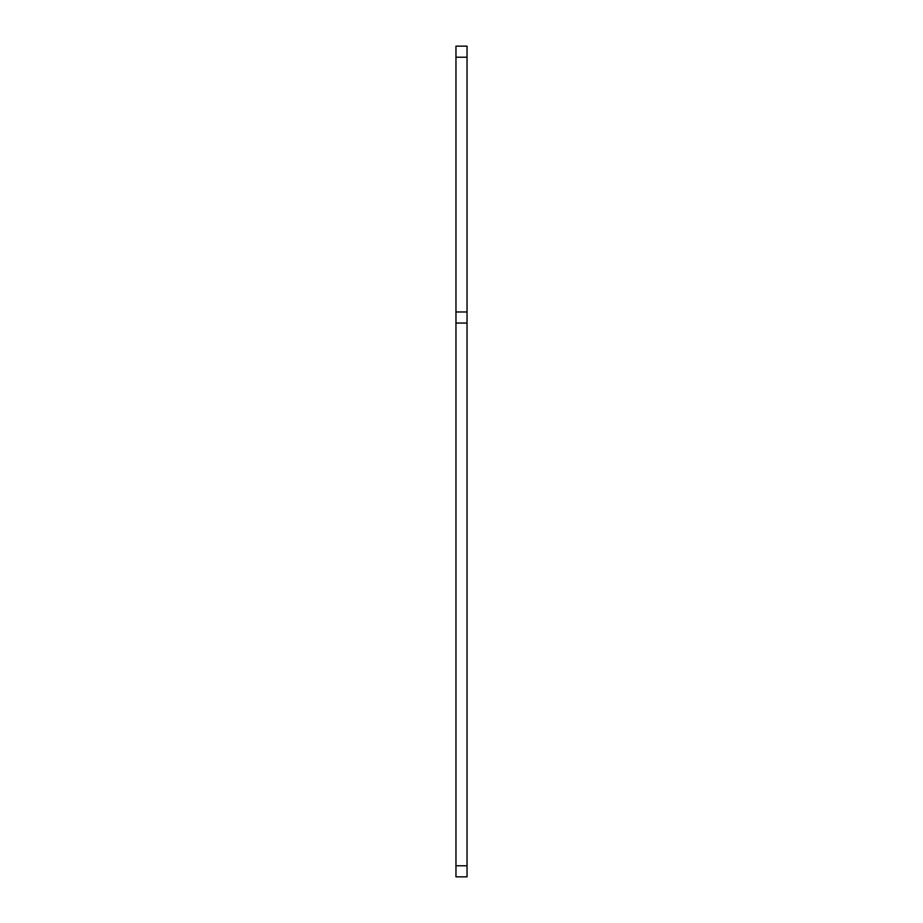 <?xml version="1.0" encoding="UTF-8"?>
<svg xmlns="http://www.w3.org/2000/svg" width="923" height="923" viewBox="0 0 923 923"><rect width="100%" height="100%" fill="white"/><g stroke="black" fill="none" stroke-linecap="round" stroke-linejoin="round"><path stroke-width="1.38" d="M455.962 865.774L467.038 865.774L467.038 876.85L455.962 876.85L455.962 46.15L467.038 46.15L467.038 57.226L455.962 57.226M467.038 865.774L467.038 323.05L455.962 323.05M455.962 311.974L467.038 311.974L467.038 57.226M467.038 311.974L467.038 323.05"/></g></svg>
